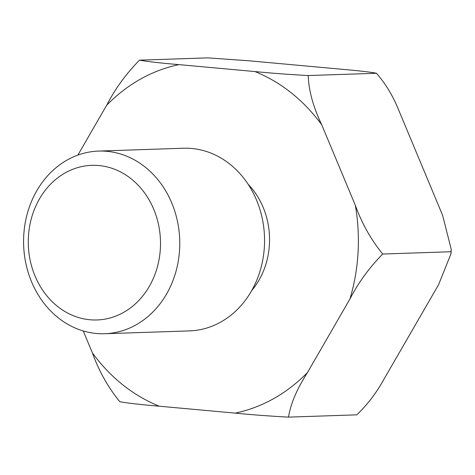 <?xml version="1.0" encoding="UTF-8"?>
<svg xmlns="http://www.w3.org/2000/svg" width="475" height="475" viewBox="0 0 475 475"><rect width="100%" height="100%" fill="white"/><g stroke="black" fill="none" stroke-linecap="round" stroke-linejoin="round"><path stroke-width="0.71" d="M251.732 290.54A73.103 62.462 -91.9 0 0 269.408 244.56A73.103 62.462 -91.9 0 0 248.176 184.342M98.61 151.08L183.409 148.236A91.378 78.078 88.1 0 1 264.385 246.673A91.378 78.078 88.1 0 1 189.525 330.891L104.726 333.729A91.378 78.078 88.1 0 1 23.75 235.297A91.378 78.078 88.1 0 1 98.61 151.08A91.378 78.078 88.1 0 1 179.586 249.512A91.378 78.078 88.1 0 1 104.726 333.729M160.36 248.662A77.366 66.102 88.1 0 1 89.947 319.764A77.366 66.102 88.1 0 1 28.423 236.633A77.366 66.102 88.1 0 1 98.836 165.532A77.366 66.102 88.1 0 1 160.36 248.662M83.238 330.956L92.423 352.973C110.639 377.708 132.899 395.449 159.19 406.196L235.262 413.131C251.317 414.728 269.076 416.058 288.527 417.127C290.54 404.047 296.845 389.197 307.438 372.584L349.915 299.036C358.423 282.56 369.36 267.556 382.725 254.03L450.971 251.744L451.25 249.428L442.623 215.335L398.329 109.214C392.819 95.647 385.534 83.659 376.467 73.263C371.207 72.206 362.063 71.09 349.03 69.914L248.728 60.77L207.771 57.873L139.525 60.159C126.166 73.684 115.229 88.688 106.715 105.171L77.882 155.093M349.915 299.036C354.415 284.026 357.123 268.559 358.043 252.647C358.957 236.728 358.049 220.934 355.318 205.259L321.723 124.782C313.156 106.744 308.655 90.333 308.222 75.549L376.467 73.263M321.723 124.782C303.507 100.047 281.253 82.306 254.956 71.553L178.891 64.618C160.782 63.092 147.66 61.608 139.525 60.159M450.971 251.744L451.001 253.757L438.633 284.578L382.624 381.556C375.565 394.012 366.943 405.11 356.772 414.841L288.527 417.127M159.19 406.196C141.087 404.67 127.965 403.186 119.831 401.737C108.08 387.333 98.942 371.076 92.423 352.973M254.956 71.553C271.017 73.15 288.77 74.48 308.222 75.549M355.318 205.259C361.837 223.369 370.975 239.626 382.725 254.03M235.262 413.131C262.515 407.271 286.573 393.751 307.438 372.584M178.891 64.618C151.638 70.478 127.579 83.998 106.715 105.171M451.25 249.428L451.001 253.757"/></g></svg>
